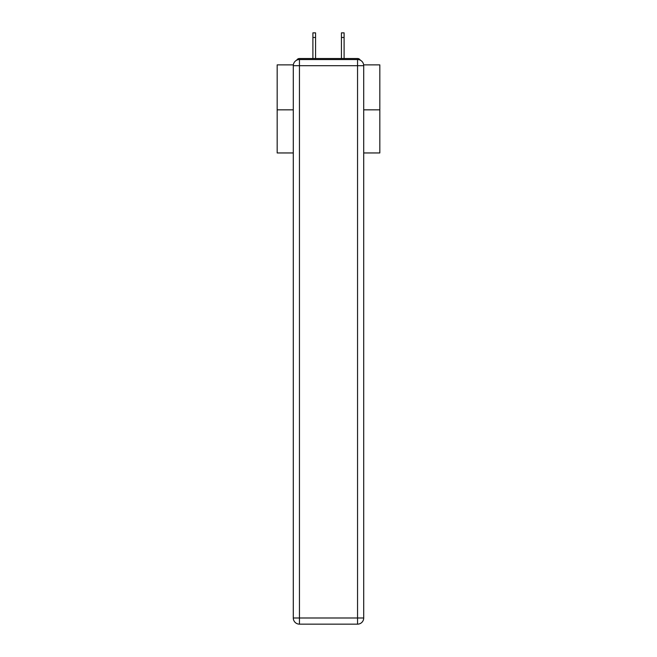 <?xml version="1.0" encoding="UTF-8"?>
<svg xmlns="http://www.w3.org/2000/svg" width="657" height="657" viewBox="0 0 657 657"><rect width="100%" height="100%" fill="white"/><g stroke="black" fill="none" stroke-linecap="round" stroke-linejoin="round"><path stroke-width="0.99" d="M363.658 64.879L379.828 64.879L379.828 152.958L363.707 152.958M293.293 109.842L277.172 109.842L277.172 152.958L293.293 152.958M277.172 109.842L277.172 64.879L293.342 64.879M379.828 109.842L363.707 109.842M360.291 60.181A3.08 3.08 0 0 0 357.548 58.514L299.452 58.514A3.08 3.08 0 0 0 296.709 60.181M357.548 58.514L344.514 58.514M312.486 58.514L299.452 58.514M299.452 59.541L357.548 59.541A6.159 6.159 0 0 1 363.707 65.7L363.707 617.991A6.159 6.159 0 0 1 357.548 624.15L299.452 624.15L299.452 617.991L357.548 617.991L357.548 65.7L299.452 65.7L299.452 617.991L293.293 617.991L293.293 65.7L299.452 65.7L299.452 59.541A6.159 6.159 0 0 0 293.293 65.7A6.159 6.159 0 0 1 299.452 59.541M293.293 617.991A6.159 6.159 0 0 0 299.452 624.15A6.159 6.159 0 0 1 293.293 617.991M315.565 37.474L312.896 37.474L312.896 32.85L315.565 32.85L315.565 58.514M312.896 37.474L312.896 58.514M341.435 58.514L341.435 32.85L344.104 32.85L344.104 37.474L341.435 37.474M344.104 58.514L344.104 37.474M357.548 624.15A6.159 6.159 0 0 0 363.707 617.991L357.548 617.991L357.548 624.15M363.707 65.7A6.159 6.159 0 0 0 357.548 59.541L357.548 65.7L363.707 65.7"/></g></svg>
